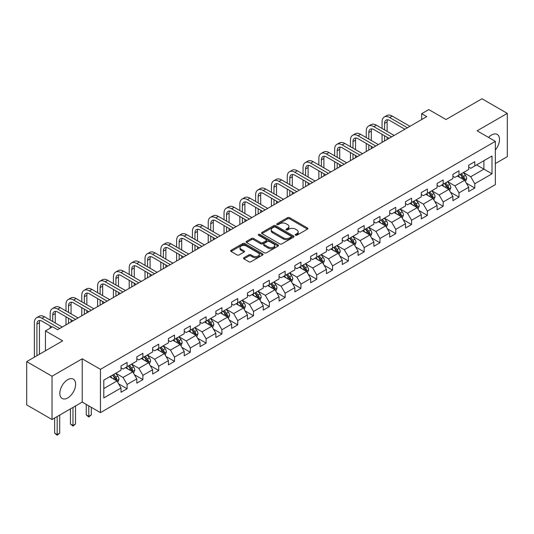 <?xml version="1.0" encoding="UTF-8"?>
<svg xmlns="http://www.w3.org/2000/svg" width="534" height="534" viewBox="0 0 534 534"><rect width="100%" height="100%" fill="white"/><g stroke="black" fill="none" stroke-linecap="round" stroke-linejoin="round"><path stroke-width="0.8" d="M295.496 235.234A0.981 0.567 0 0 0 296.891 235.234L307.451 229.133A1.408 0.814 0 0 0 307.864 228.559A1.408 0.814 0 0 0 307.451 227.985L289.555 217.652A1.408 0.814 0 0 0 287.566 217.652L276.999 223.753A0.981 0.567 0 0 0 276.712 224.153A0.981 0.567 0 0 0 276.999 224.554A0.981 0.567 0 0 0 278.394 224.554L279.763 223.766A4.499 2.597 0 0 1 286.124 223.766L287.612 224.627A4.499 2.597 0 0 1 288.934 226.463A4.499 2.597 0 0 1 287.612 228.298L286.251 229.093A0.981 0.567 0 0 0 285.957 229.493A0.981 0.567 0 0 0 286.251 229.894A0.981 0.567 0 0 0 287.639 229.894L289.007 229.106A4.499 2.597 0 0 1 295.369 229.106L296.864 229.967A4.499 2.597 0 0 1 298.179 231.803A4.499 2.597 0 0 1 296.864 233.638L295.496 234.433A0.981 0.567 0 0 0 295.209 234.833A0.981 0.567 0 0 0 295.496 235.234L295.496 234.433M67.731 397.93A11.174 6.455 120 0 0 75.027 388.084A11.174 6.455 120 0 0 73.318 379.133A11.174 6.455 120 0 0 67.731 379.687A11.174 6.455 120 0 0 60.429 389.533A11.174 6.455 120 0 0 62.144 398.484A11.174 6.455 120 0 0 67.731 397.93M495.345 149.961A11.174 6.455 120 0 0 497.187 134.414A11.174 6.455 120 0 0 491.6 134.968A11.174 6.455 120 0 0 488.557 137.425M243.911 257.722A1.408 0.814 0 0 0 243.497 258.296A1.408 0.814 0 0 0 243.911 258.87L248.931 261.773A1.408 0.814 0 0 0 250.92 261.773L262.655 254.998A1.408 0.814 0 0 0 263.068 254.424A1.408 0.814 0 0 0 262.655 253.85L244.759 243.517A1.408 0.814 0 0 0 242.77 243.517L231.035 250.292A1.408 0.814 0 0 0 230.621 250.867A1.408 0.814 0 0 0 231.035 251.441L237.103 254.938A1.408 0.814 0 0 0 239.092 254.938L244.111 252.041A1.408 0.814 0 0 0 244.525 251.467A1.408 0.814 0 0 0 244.111 250.893L241.101 249.158A3.765 2.169 0 0 1 240 247.622A3.765 2.169 0 0 1 242.323 245.613A3.765 2.169 0 0 1 246.421 246.081L258.209 252.889A3.765 2.169 0 0 1 259.31 254.424A3.765 2.169 0 0 1 256.988 256.427A3.765 2.169 0 0 1 252.889 255.96L250.92 254.825A1.408 0.814 0 0 0 248.931 254.825L243.911 257.722L243.911 258.87M495.345 163.571L507.3 156.669L507.3 113.382L481.975 98.763L446.01 119.523L428.789 109.583L421.693 113.675L426.759 116.599L57.599 329.732L52.532 326.808L45.443 330.906L45.443 350.791M52.025 376.236L52.025 419.517L82.216 402.089L82.216 358.801L52.025 376.236L26.7 361.611L62.665 340.846L45.443 330.906M82.216 358.801L100.452 369.334L495.345 141.343L495.345 184.624L100.452 412.615L100.452 369.334M507.3 113.382L477.109 130.817L495.345 141.343M279.856 243.918A1.408 0.814 0 0 0 281.845 243.918L293.58 237.143A1.408 0.814 0 0 0 293.994 236.569A1.408 0.814 0 0 0 293.58 235.995L275.684 225.662A1.408 0.814 0 0 0 273.695 225.662L261.96 232.437A1.408 0.814 0 0 0 261.547 233.011A1.408 0.814 0 0 0 261.96 233.585L279.856 243.918M258.923 235.447A0.981 0.567 0 0 1 259.924 235.587L278.101 246.081L266.386 252.842A1.408 0.814 0 0 1 264.397 252.842L246.494 242.509L246.494 241.361A1.408 0.814 0 0 0 246.087 241.935A1.408 0.814 0 0 0 246.494 242.509M246.494 241.361L251.521 238.464A1.408 0.814 0 0 1 253.51 238.464L260.766 242.656A1.408 0.814 0 0 0 262.755 242.656L266.086 240.727A1.408 0.814 0 0 0 266.499 240.153A1.408 0.814 0 0 0 266.086 239.579L258.529 235.22A0.981 0.567 0 0 1 258.242 234.82A0.981 0.567 0 0 1 258.85 234.292A0.981 0.567 0 0 1 259.924 234.413L278.121 244.919A1.408 0.814 0 0 1 278.528 245.493A1.408 0.814 0 0 1 278.121 246.067L278.121 244.919M52.025 419.517L26.7 404.892L26.7 361.611M118.635 383.866L127.092 388.752L127.092 384.48L136.817 378.866L136.817 383.138L142.898 379.627L142.898 375.355L152.624 369.742L152.624 374.014L158.705 370.503L158.705 366.231L168.43 360.617L168.43 364.889L174.505 361.378L174.505 357.106L184.23 351.492L184.23 355.764L190.311 352.253L190.311 347.981L200.036 342.367L200.036 346.639L206.117 343.128L206.117 338.856L215.843 333.243L215.843 337.515L221.917 334.004L221.917 329.732L231.643 324.118L231.643 328.39L237.723 324.879L237.723 320.614L247.449 314.993L247.449 319.265L253.523 315.754L253.523 311.489L263.249 305.869L263.249 310.141L269.33 306.629L269.33 302.364L279.055 296.744L279.055 301.016L285.136 297.505L285.136 293.239L294.861 287.626L294.861 291.891L300.936 288.38L300.936 284.115L310.661 278.501L310.661 282.766L316.742 279.262L316.742 274.99L326.468 269.376L326.468 273.642L332.548 270.137L332.548 265.865L342.274 260.252L342.274 264.517L348.348 261.013L348.348 256.741L358.074 251.127L358.074 255.392L364.155 251.888L364.155 247.616L373.88 242.002L373.88 246.274L379.954 242.763L379.954 238.491L389.68 232.877L389.68 237.149L395.761 233.638L395.761 229.366L405.486 223.753L405.486 228.025L411.567 224.514L411.567 220.242L421.293 214.628L421.293 218.9L427.367 215.389L427.367 211.117L437.092 205.503L437.092 209.775L443.173 206.264L443.173 201.992L452.899 196.378L452.899 200.651L458.98 197.139L458.98 192.867L468.705 187.254L468.705 191.526L474.779 188.015L474.779 183.749L492.001 173.804L492.001 156.021L483.897 160.701L483.897 169.124L492.001 173.804M127.092 388.752L121.018 392.263L121.018 387.991L103.796 397.93L103.796 380.155L121.018 370.209L121.018 365.937L127.092 362.432L127.092 366.698L136.817 361.084L136.817 356.812L142.898 353.308L142.898 357.573L152.624 351.959L152.624 347.687L158.705 344.183L158.705 348.448L168.43 342.835L168.43 338.569L174.505 335.058L174.505 339.324L184.23 333.71L184.23 329.445L190.311 325.934L190.311 330.206L200.036 324.585L200.036 320.32L206.117 316.809L206.117 321.081L215.843 315.461L215.843 311.195L221.917 307.684L221.917 311.956L231.643 306.336L231.643 302.07L237.723 298.559L237.723 302.831L247.449 297.218L247.449 292.946L253.523 289.435L253.523 293.707L263.249 288.093L263.249 283.821L269.33 280.31L269.33 284.582L279.055 278.968L279.055 274.696L285.136 271.185L285.136 275.457L294.861 269.844L294.861 265.572L300.936 262.06L300.936 266.332L310.661 260.719L310.661 256.447L316.742 252.936L316.742 257.208L326.468 251.594L326.468 247.322L332.548 243.811L332.548 248.083L342.274 242.469L342.274 238.197L348.348 234.693L348.348 238.958L358.074 233.345L358.074 229.073L364.155 225.568L364.155 229.834L373.88 224.22L373.88 219.948L379.954 216.444L379.954 220.709L389.68 215.095L389.68 210.823L395.761 207.319L395.761 211.584L405.486 205.97L405.486 201.705L411.567 198.194L411.567 202.459L421.293 196.846L421.293 192.58L427.367 189.069L427.367 193.341L437.092 187.721L437.092 183.456L443.173 179.945L443.173 184.217L452.899 178.596L452.899 174.331L458.98 170.82L458.98 175.092L468.705 169.472L468.705 165.206L474.779 161.695L474.779 165.967L492.001 156.021M125.477 367.632L132.766 371.844L123.04 377.465L115.751 373.253M121.018 367.873L123.04 369.041L127.092 366.698M123.04 377.465L127.092 384.48M132.766 371.844L136.817 378.866M141.276 358.514L148.572 362.719L138.847 368.34L131.551 364.128M136.817 358.748L138.847 359.916L142.898 357.573M138.847 368.34L142.898 375.355M148.572 362.719L152.624 369.742M157.083 349.39L164.379 353.601L154.653 359.215L147.357 355.003M152.624 349.623L154.653 350.791L158.705 348.448M154.653 359.215L158.705 366.231M164.379 353.601L168.43 360.617M172.882 340.265L180.178 344.477L170.453 350.09L163.157 345.878M168.43 340.498L170.453 341.667L174.505 339.324M170.453 350.09L174.505 357.106M180.178 344.477L184.23 351.492M188.689 331.14L195.985 335.352L186.259 340.966L178.963 336.754M184.23 331.374L186.259 332.542L190.311 330.206M186.259 340.966L190.311 347.981M195.985 335.352L200.036 342.367M204.495 322.015L211.784 326.227L202.066 331.841L194.77 327.629M200.036 322.249L202.066 323.417L206.117 321.081M202.066 331.841L206.117 338.856M211.784 326.227L215.843 333.243M220.295 312.891L227.591 317.103L217.865 322.716L210.57 318.504M215.843 313.124L217.865 314.292L221.917 311.956M217.865 322.716L221.917 329.732M227.591 317.103L231.643 324.118M236.101 303.766L243.397 307.978L233.672 313.591L226.376 309.38M231.643 304L233.672 305.168L237.723 302.831M233.672 313.591L237.723 320.614M243.397 307.978L247.449 314.993M251.908 294.641L259.197 298.853L249.471 304.467L242.182 300.255M247.449 294.875L249.471 296.043L253.523 293.707M249.471 304.467L253.523 311.489M259.197 298.853L263.249 305.869M267.708 285.516L275.003 289.728L265.278 295.342L257.982 291.13M263.249 285.75L265.278 286.918L269.33 284.582M265.278 295.342L269.33 302.364M275.003 289.728L279.055 296.744M283.514 276.392L290.81 280.604L281.084 286.217L273.788 282.005M279.055 276.625L281.084 277.793L285.136 275.457M281.084 286.217L285.136 293.239M290.81 280.604L294.861 287.626M299.314 267.267L306.609 271.479L296.884 277.093L289.588 272.881M294.861 267.501L296.884 268.675L300.936 266.332M296.884 277.093L300.936 284.115M306.609 271.479L310.661 278.501M315.12 258.142L322.416 262.354L312.69 267.968L305.395 263.756M310.661 258.376L312.69 259.551L316.742 257.208M312.69 267.968L316.742 274.99M322.416 262.354L326.468 269.376M330.926 249.018L338.216 253.229L328.49 258.843L321.201 254.638M326.468 249.251L328.49 250.426L332.548 248.083M328.49 258.843L332.548 265.865M338.216 253.229L342.274 260.252M346.726 239.893L354.022 244.105L344.296 249.725L337.001 245.513M342.274 240.126L344.296 241.301L348.348 238.958M344.296 249.725L348.348 256.741M354.022 244.105L358.074 251.127M362.533 230.768L369.828 234.98L360.103 240.6L352.807 236.388M358.074 231.008L360.103 232.177L364.155 229.834M360.103 240.6L364.155 247.616M369.828 234.98L373.88 242.002M378.339 221.65L385.628 225.855L375.903 231.476L368.614 227.264M373.88 221.884L375.903 223.052L379.954 220.709M375.903 231.476L379.954 238.491M385.628 225.855L389.68 232.877M394.139 212.525L401.434 216.737L391.709 222.351L384.413 218.139M389.68 212.759L391.709 213.927L395.761 211.584M391.709 222.351L395.761 229.366M401.434 216.737L405.486 223.753M409.945 203.401L417.241 207.613L407.515 213.226L400.22 209.014M405.486 203.634L407.515 204.802L411.567 202.459M407.515 213.226L411.567 220.242M417.241 207.613L421.293 214.628M425.745 194.276L433.041 198.488L423.315 204.101L416.019 199.89M421.293 194.509L423.315 195.678L427.367 193.341M423.315 204.101L427.367 211.117M433.041 198.488L437.092 205.503M441.551 185.151L448.847 189.363L439.122 194.977L431.826 190.765M437.092 185.385L439.122 186.553L443.173 184.217M439.122 194.977L443.173 201.992M448.847 189.363L452.899 196.378M457.358 176.026L464.647 180.238L454.921 185.852L447.632 181.64M452.899 176.26L454.921 177.428L458.98 175.092M454.921 185.852L458.98 192.867M464.647 180.238L468.705 187.254M476.602 164.913L483.897 169.124L470.728 176.727L463.432 172.515M468.705 167.135L470.728 168.303L474.779 165.967M470.728 176.727L474.779 183.749M82.216 402.089L100.452 412.615M421.693 113.675L421.693 119.523M103.796 388.572L116.966 380.969L109.67 376.757M116.966 380.969L121.018 387.991M466.322 183.135L474.779 188.015M450.516 192.253L458.98 197.139M434.716 201.378L443.173 206.264M418.91 210.503L427.367 215.389M403.103 219.628L411.567 224.514M387.304 228.752L395.761 233.638M371.497 237.877L379.954 242.763M355.697 247.002L364.155 251.888M339.891 256.126L348.348 261.013M324.085 265.251L332.548 270.137M308.285 274.376L316.742 279.262M292.478 283.501L300.936 288.38M276.672 292.625L285.136 297.505M260.872 301.75L269.33 306.629M245.066 310.875L253.523 315.754M229.266 319.999L237.723 324.879M213.46 329.118L221.917 334.004M197.653 338.242L206.117 343.128M181.854 347.367L190.311 352.253M166.047 356.492L174.505 361.378M150.241 365.616L158.705 370.503M134.441 374.741L142.898 379.627M295.889 235.374L296.864 234.813A4.499 2.597 0 0 0 298.179 232.971L298.179 231.803M288.934 226.463L288.934 227.631A4.499 2.597 0 0 1 287.612 229.473L286.645 230.034M307.437 229.146L289.555 218.82A1.408 0.814 0 0 0 287.566 218.82L277.393 224.694M293.56 237.156L275.684 226.83A1.408 0.814 0 0 0 273.695 226.83L261.98 233.592M291.097 236.969A0.981 0.567 0 0 0 291.384 236.569A0.981 0.567 0 0 0 291.097 236.168L275.384 227.097A0.981 0.567 0 0 0 273.989 227.097L272.547 227.925A4.499 2.597 0 0 0 271.232 229.767A4.499 2.597 0 0 0 272.547 231.602L283.287 237.804A4.499 2.597 0 0 0 289.655 237.804L291.097 236.969L291.097 238.137A0.981 0.567 0 0 0 291.384 237.737L291.384 236.569M271.232 229.767L271.232 230.935A4.499 2.597 0 0 0 272.547 232.771L272.547 231.602M291.097 238.137L289.655 238.972A4.499 2.597 0 0 1 283.287 238.972L272.547 232.771M246.514 242.523L251.521 239.632L251.521 238.464M266.499 240.153L266.499 241.328A1.408 0.814 0 0 1 266.086 241.902L262.755 243.824A1.408 0.814 0 0 1 260.766 243.824L253.51 239.632A1.408 0.814 0 0 0 251.521 239.632M268.302 247.002A3.765 2.169 0 0 0 272.4 247.476A3.765 2.169 0 0 0 274.723 245.466A3.765 2.169 0 0 0 273.622 243.931L269.47 241.535A1.408 0.814 0 0 0 267.481 241.535L264.15 243.457A1.408 0.814 0 0 0 263.736 244.031A1.408 0.814 0 0 0 264.15 244.605L268.302 247.002L268.302 248.17A3.765 2.169 0 0 0 272.4 248.644A3.765 2.169 0 0 0 274.723 246.635L274.723 245.466M263.736 244.031L263.736 245.199A1.408 0.814 0 0 0 264.15 245.773L264.15 244.605M268.302 248.17L264.15 245.773M259.31 254.424L259.31 255.592A3.765 2.169 0 0 1 256.988 257.602A3.765 2.169 0 0 1 252.889 257.128L250.92 255.993A1.408 0.814 0 0 0 248.931 255.993L243.931 258.883M240 247.622L240 248.791A3.765 2.169 0 0 0 241.101 250.326L241.101 249.158M244.111 250.893L244.111 252.041L241.101 250.326M262.635 255.005L244.759 244.685A1.408 0.814 0 0 0 242.77 244.685L231.055 251.447M465.448 181.62L466.656 178.59A3.798 2.189 -120 0 0 465.441 175.352L463.352 172.562M459.707 177.381L458.285 175.486M464.059 179.898L464.607 178.75A3.798 2.189 -120 0 0 463.519 176.467L461.429 173.677M460.475 174.224L462.798 177.321A1.936 1.115 60 0 1 463.145 177.909L464.607 178.75M460.215 174.378L462.304 177.168A3.798 2.189 60 0 1 463.392 179.451M382.064 128.46L382.064 121.912A10.747 6.201 60 0 1 384.293 116.993L386.823 115.531A10.747 6.201 60 0 1 392.196 116.065L409.945 126.311M384.293 116.993A10.747 6.201 60 0 1 389.66 117.527L407.409 127.773M404.879 129.235L389.66 120.45A7.162 4.138 -120 0 0 386.082 120.097A7.162 4.138 -120 0 0 384.6 123.374L384.6 129.922M387.577 119.763A7.162 4.138 -120 0 0 387.13 121.912L387.13 131.384M384.6 135.776L384.6 140.943M387.13 137.238L387.13 139.481M382.064 142.404L382.064 134.314M449.648 190.745L450.85 187.714A3.798 2.189 -120 0 0 449.641 184.477L447.552 181.687M443.901 186.506L442.486 184.61M448.26 189.023L448.8 187.875A3.798 2.189 -120 0 0 447.712 185.592L445.623 182.802M444.675 183.349L446.991 186.446A1.936 1.115 60 0 1 447.345 187.033L448.8 187.875M444.408 183.502L446.497 186.293A3.798 2.189 60 0 1 447.585 188.575M433.842 199.87L435.05 196.839A3.798 2.189 -120 0 0 433.835 193.602L431.746 190.812M428.101 195.631L426.679 193.735M432.453 198.147L433.001 196.999A3.798 2.189 -120 0 0 431.913 194.716L429.823 191.926M428.869 192.474L431.192 195.571A1.936 1.115 60 0 1 431.539 196.158L433.001 196.999M428.602 192.627L430.698 195.417A3.798 2.189 60 0 1 431.779 197.7M366.257 137.585L366.257 131.037A10.747 6.201 60 0 1 368.487 126.117L371.017 124.656A10.747 6.201 60 0 1 376.39 125.19L394.139 135.436M368.487 126.117A10.747 6.201 60 0 1 373.86 126.651L391.609 136.898M389.072 138.359L373.86 129.575A7.162 4.138 -120 0 0 370.276 129.221A7.162 4.138 -120 0 0 368.794 132.499L368.794 139.047M371.777 128.888A7.162 4.138 -120 0 0 371.324 131.037L371.324 140.509M368.794 144.901L368.794 150.067M371.324 146.363L371.324 148.606M366.257 151.529L366.257 143.432M350.458 146.71L350.458 140.162A10.747 6.201 60 0 1 352.68 135.242L355.217 133.78A10.747 6.201 60 0 1 360.59 134.314L378.339 144.56M352.68 135.242A10.747 6.201 60 0 1 358.054 135.776L375.803 146.022M373.273 147.484L358.054 138.7A7.162 4.138 -120 0 0 354.476 138.346A7.162 4.138 -120 0 0 352.987 141.623L352.987 148.172M355.971 138.012A7.162 4.138 -120 0 0 355.524 140.162L355.524 149.633M352.987 154.019L352.987 159.192M355.524 155.487L355.524 157.73M350.458 160.654L350.458 152.557M418.035 208.994L419.243 205.957A3.798 2.189 -120 0 0 418.035 202.726L415.939 199.936M412.295 204.756L410.873 202.86M416.654 207.272L417.194 206.124A3.798 2.189 -120 0 0 416.106 203.841L414.017 201.044M413.062 201.598L415.385 204.696A1.936 1.115 60 0 1 415.739 205.283L417.194 206.124M412.802 201.752L414.891 204.542A3.798 2.189 60 0 1 415.979 206.825M402.236 218.119L403.437 215.082A3.798 2.189 -120 0 0 402.229 211.851L400.14 209.061M396.495 213.88L395.073 211.985M400.847 216.397L401.388 215.249A3.798 2.189 -120 0 0 400.306 212.966L398.21 210.169M397.263 210.723L399.579 213.82A1.936 1.115 60 0 1 399.933 214.408L401.388 215.249M396.996 210.877L399.085 213.667A3.798 2.189 60 0 1 400.173 215.95M386.429 227.244L387.637 224.207A3.798 2.189 -120 0 0 386.422 220.976L384.333 218.186M380.689 223.005L379.267 221.109M385.041 225.522L385.588 224.373A3.798 2.189 -120 0 0 384.5 222.084L382.411 219.294M381.456 219.848L383.779 222.938A1.936 1.115 60 0 1 384.126 223.526L385.588 224.373M381.196 219.995L383.285 222.791A3.798 2.189 60 0 1 384.373 225.074M334.651 155.835L334.651 149.286A10.747 6.201 60 0 1 336.881 144.367L339.41 142.905A10.747 6.201 60 0 1 344.784 143.432L362.533 153.685M336.881 144.367A10.747 6.201 60 0 1 342.254 144.901L360.003 155.147M357.466 156.609L342.254 147.825A7.162 4.138 -120 0 0 338.669 147.464A7.162 4.138 -120 0 0 337.188 150.748L337.188 157.296M340.165 147.137A7.162 4.138 -120 0 0 339.717 149.286L339.717 158.758M337.188 163.144L337.188 168.317M339.717 164.605L339.717 166.855M334.651 169.779L334.651 161.682M318.851 164.959L318.851 158.411A10.747 6.201 60 0 1 321.074 153.492L323.604 152.03A10.747 6.201 60 0 1 328.977 152.557L346.726 162.81M321.074 153.492A10.747 6.201 60 0 1 326.448 154.019L344.196 164.272M341.66 165.734L326.448 156.949A7.162 4.138 -120 0 0 322.863 156.589A7.162 4.138 -120 0 0 321.381 159.873L321.381 166.421M324.365 156.262A7.162 4.138 -120 0 0 323.911 158.411L323.911 167.883M321.381 172.268L321.381 177.442M323.911 173.73L323.911 175.98M318.851 178.903L318.851 170.807M303.045 174.084L303.045 167.536A10.747 6.201 60 0 1 305.268 162.616L307.804 161.155A10.747 6.201 60 0 1 313.178 161.682L330.926 171.928M305.268 162.616A10.747 6.201 60 0 1 310.641 163.144L328.39 173.396M325.86 174.858L310.641 166.074A7.162 4.138 -120 0 0 307.063 165.714A7.162 4.138 -120 0 0 305.575 168.998L305.575 175.546M308.559 165.386A7.162 4.138 -120 0 0 308.111 167.536L308.111 177.008M305.575 181.393L305.575 186.566M308.111 182.855L308.111 185.104M303.045 188.028L303.045 179.931M287.239 183.209L287.239 176.661A10.747 6.201 60 0 1 289.468 171.741L291.998 170.279A10.747 6.201 60 0 1 297.371 170.807L315.12 181.053M289.468 171.741A10.747 6.201 60 0 1 294.841 172.268L312.59 182.515M310.054 183.983L294.841 175.192A7.162 4.138 -120 0 0 291.257 174.838A7.162 4.138 -120 0 0 289.775 178.122L289.775 184.671M292.752 174.511A7.162 4.138 -120 0 0 292.305 176.661L292.305 186.132M289.775 190.518L289.775 195.691M292.305 191.98L292.305 194.229M287.239 197.153L287.239 189.056M271.439 192.333L271.439 185.779A10.747 6.201 60 0 1 273.662 180.866L276.198 179.397A10.747 6.201 60 0 1 281.565 179.931L299.314 190.177M273.662 180.866A10.747 6.201 60 0 1 279.035 181.393L296.784 191.639M294.254 193.101L279.035 184.317A7.162 4.138 -120 0 0 275.451 183.963A7.162 4.138 -120 0 0 273.969 187.247L273.969 193.795M276.952 183.636A7.162 4.138 -120 0 0 276.505 185.779L276.505 195.257M273.969 199.643L273.969 204.816M276.505 201.104L276.505 203.354M271.439 206.278L271.439 198.181M255.632 201.458L255.632 194.903A10.747 6.201 60 0 1 257.862 189.984L260.392 188.522A10.747 6.201 60 0 1 265.765 189.056L283.514 199.302M257.862 189.984A10.747 6.201 60 0 1 263.229 190.518L280.977 200.764M278.448 202.226L263.229 193.441A7.162 4.138 -120 0 0 259.651 193.088A7.162 4.138 -120 0 0 258.169 196.365L258.169 202.92M261.146 192.761A7.162 4.138 -120 0 0 260.699 194.903L260.699 204.382M258.169 208.767L258.169 213.94M260.699 210.229L260.699 212.479M255.632 215.402L255.632 207.305M239.833 210.583L239.833 204.028A10.747 6.201 60 0 1 242.056 199.109L244.585 197.647A10.747 6.201 60 0 1 249.959 198.181L267.708 208.427M242.056 199.109A10.747 6.201 60 0 1 247.429 199.643L265.178 209.889M262.641 211.351L247.429 202.566A7.162 4.138 -120 0 0 243.844 202.212A7.162 4.138 -120 0 0 242.363 205.49L242.363 212.045M245.346 201.885A7.162 4.138 -120 0 0 244.892 204.028L244.892 213.507M242.363 217.892L242.363 223.065M244.892 219.354L244.892 221.597M239.833 224.527L239.833 216.43M224.026 219.708L224.026 213.153A10.747 6.201 60 0 1 226.249 208.233L228.786 206.771A10.747 6.201 60 0 1 234.159 207.305L251.908 217.552M226.249 208.233A10.747 6.201 60 0 1 231.623 208.767L249.371 219.013M246.841 220.475L231.623 211.691A7.162 4.138 -120 0 0 228.045 211.337A7.162 4.138 -120 0 0 226.556 214.615L226.556 221.169M229.54 211.01A7.162 4.138 -120 0 0 229.093 213.153L229.093 222.631M226.556 227.017L226.556 232.183M229.093 228.479L229.093 230.721M224.026 233.652L224.026 225.555M208.22 228.832L208.22 222.278A10.747 6.201 60 0 1 210.449 217.358L212.979 215.896A10.747 6.201 60 0 1 218.353 216.43L236.101 226.676M210.449 217.358A10.747 6.201 60 0 1 215.823 217.892L233.572 228.138M231.035 229.6L215.823 220.816A7.162 4.138 -120 0 0 212.238 220.462A7.162 4.138 -120 0 0 210.756 223.739L210.756 230.294M213.733 220.128A7.162 4.138 -120 0 0 213.286 222.278L213.286 231.756M210.756 236.141L210.756 241.308M213.286 237.603L213.286 239.846M208.22 242.77L208.22 234.68M192.42 237.95L192.42 231.402A10.747 6.201 60 0 1 194.643 226.483L197.173 225.021A10.747 6.201 60 0 1 202.546 225.555L220.295 235.801M194.643 226.483A10.747 6.201 60 0 1 200.016 227.017L217.765 237.263M215.229 238.725L200.016 229.94A7.162 4.138 -120 0 0 196.432 229.587A7.162 4.138 -120 0 0 194.95 232.864L194.95 239.419M197.934 229.253A7.162 4.138 -120 0 0 197.48 231.402L197.48 240.881M194.95 245.266L194.95 250.433M197.48 246.728L197.48 248.971M192.42 251.894L192.42 243.804M176.614 247.075L176.614 240.527A10.747 6.201 60 0 1 178.837 235.607L181.373 234.146A10.747 6.201 60 0 1 186.746 234.68L204.495 244.926M178.837 235.607A10.747 6.201 60 0 1 184.21 236.141L201.959 246.388M199.429 247.849L184.21 239.065A7.162 4.138 -120 0 0 180.632 238.711A7.162 4.138 -120 0 0 179.144 241.989L179.144 248.537M182.127 238.378A7.162 4.138 -120 0 0 181.68 240.527L181.68 250.005M179.144 254.391L179.144 259.557M181.68 255.853L181.68 258.096M176.614 261.019L176.614 252.929M160.807 256.2L160.807 249.652A10.747 6.201 60 0 1 163.037 244.732L165.567 243.27A10.747 6.201 60 0 1 170.94 243.804L188.689 254.05M163.037 244.732A10.747 6.201 60 0 1 168.41 245.266L186.159 255.512M183.623 256.974L168.41 248.19A7.162 4.138 -120 0 0 164.826 247.836A7.162 4.138 -120 0 0 163.344 251.113L163.344 257.662M166.321 247.502A7.162 4.138 -120 0 0 165.874 249.652L165.874 259.123M163.344 263.516L163.344 268.682M165.874 264.977L165.874 267.22M160.807 270.144L160.807 262.054M145.008 265.325L145.008 258.776A10.747 6.201 60 0 1 147.23 253.857L149.767 252.395A10.747 6.201 60 0 1 155.134 252.929L172.882 263.175M147.23 253.857A10.747 6.201 60 0 1 152.604 254.391L170.353 264.637M167.823 266.099L152.604 257.315A7.162 4.138 -120 0 0 149.019 256.961A7.162 4.138 -120 0 0 147.538 260.238L147.538 266.786M150.521 256.627A7.162 4.138 -120 0 0 150.074 258.776L150.074 268.248M147.538 272.64L147.538 277.807M150.074 274.102L150.074 276.345M145.008 279.269L145.008 271.179M129.201 274.449L129.201 267.901A10.747 6.201 60 0 1 131.431 262.982L133.961 261.52A10.747 6.201 60 0 1 139.334 262.054L157.083 272.3M131.431 262.982A10.747 6.201 60 0 1 136.797 263.516L154.546 273.762M152.016 275.224L136.797 266.439A7.162 4.138 -120 0 0 133.22 266.086A7.162 4.138 -120 0 0 131.738 269.363L131.738 275.911M134.715 265.752A7.162 4.138 -120 0 0 134.268 267.901L134.268 277.373M131.738 281.765L131.738 286.932M134.268 283.227L134.268 285.47M129.201 288.393L129.201 280.297M113.402 283.574L113.402 277.026A10.747 6.201 60 0 1 115.624 272.106L118.154 270.645A10.747 6.201 60 0 1 123.528 271.179L141.276 281.425M115.624 272.106A10.747 6.201 60 0 1 120.998 272.64L138.747 282.887M136.21 284.348L120.998 275.564A7.162 4.138 -120 0 0 117.413 275.21A7.162 4.138 -120 0 0 115.931 278.488L115.931 285.036M118.915 274.877A7.162 4.138 -120 0 0 118.461 277.026L118.461 286.498M115.931 290.883L115.931 296.056M118.461 292.352L118.461 294.594M113.402 297.518L113.402 289.421M97.595 292.699L97.595 286.151A10.747 6.201 60 0 1 99.818 281.231L102.354 279.769A10.747 6.201 60 0 1 107.728 280.297L125.477 290.549M99.818 281.231A10.747 6.201 60 0 1 105.191 281.765L122.94 292.011M120.41 293.473L105.191 284.689A7.162 4.138 -120 0 0 101.614 284.328A7.162 4.138 -120 0 0 100.125 287.612L100.125 294.161M103.109 284.001A7.162 4.138 -120 0 0 102.662 286.151L102.662 295.622M100.125 300.008L100.125 305.181M102.662 301.47L102.662 303.719M97.595 306.643L97.595 298.546M81.789 301.823L81.789 295.275A10.747 6.201 60 0 1 84.018 290.356L86.548 288.894A10.747 6.201 60 0 1 91.921 289.421L109.67 299.674M84.018 290.356A10.747 6.201 60 0 1 89.392 290.883L107.14 301.136M104.604 302.598L89.392 293.813A7.162 4.138 -120 0 0 85.807 293.453A7.162 4.138 -120 0 0 84.325 296.737L84.325 303.285M87.302 293.126A7.162 4.138 -120 0 0 86.855 295.275L86.855 304.747M84.325 309.133L84.325 314.306M86.855 310.594L86.855 312.844M81.789 315.768L81.789 307.671M65.989 310.948L65.989 304.4A10.747 6.201 60 0 1 68.212 299.481L70.742 298.019A10.747 6.201 60 0 1 76.115 298.546L93.864 308.792M68.212 299.481A10.747 6.201 60 0 1 73.585 300.008L91.334 310.261M88.804 311.722L73.585 302.938A7.162 4.138 -120 0 0 70.001 302.578A7.162 4.138 -120 0 0 68.519 305.862L68.519 312.41M71.503 302.251A7.162 4.138 -120 0 0 71.055 304.4L71.055 313.872M68.519 318.257L68.519 323.43M71.055 319.719L71.055 321.969M65.989 324.892L65.989 316.796M370.629 236.368L371.831 233.331A3.798 2.189 -120 0 0 370.623 230.101L368.527 227.31M364.882 232.13L363.467 230.234M369.241 234.646L369.782 233.498A3.798 2.189 -120 0 0 368.694 231.209L366.604 228.418M365.656 228.973L367.973 232.063A1.936 1.115 60 0 1 368.326 232.65L369.782 233.498M365.389 229.119L367.479 231.916A3.798 2.189 60 0 1 368.567 234.199M354.823 245.493L356.031 242.456A3.798 2.189 -120 0 0 354.816 239.225L352.727 236.435M349.082 241.255L347.661 239.359M353.435 243.771L353.975 242.616A3.798 2.189 -120 0 0 352.894 240.333L350.798 237.543M349.85 238.091L352.166 241.188A1.936 1.115 60 0 1 352.52 241.775L353.975 242.616M349.583 238.244L351.679 241.034A3.798 2.189 60 0 1 352.76 243.324M339.017 254.618L340.225 251.581A3.798 2.189 -120 0 0 339.01 248.35L336.921 245.56M333.276 250.379L331.854 248.484M337.628 252.889L338.176 251.741A3.798 2.189 -120 0 0 337.087 249.458L334.998 246.668M334.044 247.215L336.367 250.312A1.936 1.115 60 0 1 336.714 250.9L338.176 251.741M333.783 247.369L335.873 250.159A3.798 2.189 60 0 1 336.961 252.448M323.217 263.743L324.418 260.705A3.798 2.189 -120 0 0 323.21 257.475L321.121 254.685M317.47 259.504L316.055 257.608M321.828 262.014L322.369 260.866A3.798 2.189 -120 0 0 321.281 258.583L319.192 255.793M318.244 256.34L320.56 259.437A1.936 1.115 60 0 1 320.914 260.025L322.369 260.866M317.977 256.494L320.066 259.284A3.798 2.189 60 0 1 321.154 261.567M307.41 272.867L308.619 269.83A3.798 2.189 -120 0 0 307.404 266.599L305.314 263.809M301.67 268.629L300.248 266.733M306.022 271.138L306.569 269.99A3.798 2.189 -120 0 0 305.481 267.708L303.392 264.917M302.438 265.465L304.76 268.562A1.936 1.115 60 0 1 305.108 269.149L306.569 269.99M302.171 265.618L304.267 268.408A3.798 2.189 60 0 1 305.348 270.691M291.611 281.992L292.812 278.955A3.798 2.189 -120 0 0 291.604 275.724L289.508 272.927M285.864 277.753L284.442 275.858M290.222 280.263L290.763 279.115A3.798 2.189 -120 0 0 289.675 276.832L287.586 274.042M286.631 274.589L288.954 277.687A1.936 1.115 60 0 1 289.308 278.274L290.763 279.115M286.371 274.743L288.46 277.533A3.798 2.189 60 0 1 289.548 279.816M275.804 291.117L277.006 288.08A3.798 2.189 -120 0 0 275.798 284.849L273.708 282.052M270.064 286.878L268.642 284.976M274.416 289.388L274.957 288.24A3.798 2.189 -120 0 0 273.875 285.957L271.779 283.167M270.831 283.714L273.148 286.811A1.936 1.115 60 0 1 273.501 287.399L274.957 288.24M270.564 283.868L272.654 286.658A3.798 2.189 60 0 1 273.742 288.941M259.998 300.241L261.206 297.204A3.798 2.189 -120 0 0 259.991 293.967L257.902 291.177M254.257 295.996L252.836 294.101M258.61 298.513L259.157 297.365A3.798 2.189 -120 0 0 258.069 295.082L255.98 292.292M255.025 292.839L257.348 295.936A1.936 1.115 60 0 1 257.695 296.524L259.157 297.365M254.765 292.992L256.854 295.783A3.798 2.189 60 0 1 257.942 298.065M244.198 309.366L245.4 306.329A3.798 2.189 -120 0 0 244.192 303.092L242.096 300.302M238.451 305.121L237.036 303.225M242.81 307.637L243.35 306.489A3.798 2.189 -120 0 0 242.262 304.206L240.173 301.416M239.225 301.964L241.542 305.061A1.936 1.115 60 0 1 241.895 305.648L243.35 306.489M238.958 302.117L241.048 304.907A3.798 2.189 60 0 1 242.136 307.19M228.392 318.484L229.6 315.454A3.798 2.189 -120 0 0 228.385 312.216L226.296 309.426M222.651 314.246L221.23 312.35M227.003 316.762L227.544 315.614A3.798 2.189 -120 0 0 226.463 313.331L224.367 310.541M223.419 311.088L225.735 314.186A1.936 1.115 60 0 1 226.089 314.773L227.544 315.614M223.152 311.242L225.248 314.032A3.798 2.189 60 0 1 226.329 316.315M212.585 327.609L213.794 324.579A3.798 2.189 -120 0 0 212.579 321.341L210.489 318.551M206.845 323.37L205.423 321.475M211.197 325.887L211.744 324.739A3.798 2.189 -120 0 0 210.656 322.456L208.567 319.666M207.613 320.213L209.935 323.31A1.936 1.115 60 0 1 210.283 323.898L211.744 324.739M207.352 320.367L209.441 323.157A3.798 2.189 60 0 1 210.529 325.44M196.786 336.734L197.987 333.703A3.798 2.189 -120 0 0 196.779 330.466L194.69 327.676M191.038 332.495L189.623 330.599M195.397 335.012L195.938 333.863A3.798 2.189 -120 0 0 194.85 331.581L192.761 328.79M191.813 329.338L194.129 332.435A1.936 1.115 60 0 1 194.483 333.022L195.938 333.863M191.546 329.491L193.635 332.281A3.798 2.189 60 0 1 194.723 334.564M180.979 345.858L182.187 342.821A3.798 2.189 -120 0 0 180.973 339.591L178.883 336.8M175.239 341.62L173.817 339.724M179.591 344.136L180.138 342.988A3.798 2.189 -120 0 0 179.05 340.705L176.961 337.909M176.006 338.463L178.329 341.56A1.936 1.115 60 0 1 178.676 342.147L180.138 342.988M175.739 338.616L177.835 341.406A3.798 2.189 60 0 1 178.923 343.689M165.18 354.983L166.381 351.946A3.798 2.189 -120 0 0 165.173 348.715L163.077 345.925M159.432 350.745L158.011 348.849M163.791 353.261L164.332 352.113A3.798 2.189 -120 0 0 163.244 349.83L161.155 347.033M160.2 347.587L162.523 350.684A1.936 1.115 60 0 1 162.877 351.272L164.332 352.113M159.94 347.741L162.029 350.531A3.798 2.189 60 0 1 163.117 352.814M149.373 364.108L150.575 361.071A3.798 2.189 -120 0 0 149.366 357.84L147.277 355.05M143.633 359.869L142.211 357.974M147.985 362.386L148.525 361.238A3.798 2.189 -120 0 0 147.444 358.948L145.348 356.158M144.4 356.712L146.716 359.803A1.936 1.115 60 0 1 147.07 360.397L148.525 361.238M144.133 356.859L146.223 359.656A3.798 2.189 60 0 1 147.311 361.939M88.784 405.873L88.784 416.346L91.314 414.885L91.314 407.335M91.314 414.885L88.784 416.987L86.248 414.885L86.248 404.412M86.248 414.885L88.784 416.346L88.784 416.987M133.567 373.233L134.775 370.195A3.798 2.189 -120 0 0 133.56 366.965L131.471 364.175M127.826 368.994L126.404 367.098M132.178 371.51L132.726 370.362A3.798 2.189 -120 0 0 131.638 368.073L129.548 365.283M128.594 365.837L130.917 368.927A1.936 1.115 60 0 1 131.264 369.515L132.726 370.362M128.334 365.984L130.423 368.78A3.798 2.189 60 0 1 131.511 371.063M72.978 407.422L72.978 425.471L75.508 424.009L75.508 405.96M75.508 424.009L72.978 426.112L70.441 424.009L70.441 408.884M70.441 424.009L72.978 425.471L72.978 426.112M50.183 320.073L50.183 313.525A10.747 6.201 60 0 1 52.405 308.605L54.942 307.143A10.747 6.201 60 0 1 60.315 307.671L78.064 317.917M52.405 308.605A10.747 6.201 60 0 1 57.779 309.133L75.528 319.379M72.998 320.847L57.779 312.056A7.162 4.138 -120 0 0 54.201 311.702A7.162 4.138 -120 0 0 52.712 314.987L52.712 321.535M55.696 311.375A7.162 4.138 -120 0 0 55.249 313.525L55.249 322.997M50.183 328.17L50.183 325.92M117.767 382.357L118.969 379.32A3.798 2.189 -120 0 0 117.76 376.09L115.664 373.299M112.02 378.119L110.605 376.223M116.379 380.635L116.919 379.48A3.798 2.189 -120 0 0 115.831 377.198L113.742 374.407M112.794 374.955L115.11 378.052A1.936 1.115 60 0 1 115.464 378.639L116.919 379.48M112.527 375.108L114.616 377.905A3.798 2.189 60 0 1 115.704 380.188M57.171 416.547L57.171 434.596L59.708 433.134L59.708 415.085M59.708 433.134L57.171 435.237L54.642 433.134L54.642 418.009M54.642 433.134L57.171 434.596L57.171 435.237M34.376 357.179L34.376 322.643A10.747 6.201 60 0 1 36.606 317.73L39.136 316.262A10.747 6.201 60 0 1 44.509 316.796L62.258 327.042M36.606 317.73A10.747 6.201 60 0 1 41.979 318.257L59.728 328.503M52.125 327.042L41.979 321.181A7.162 4.138 -120 0 0 38.395 320.827A7.162 4.138 -120 0 0 36.913 324.111L36.913 355.717M39.89 320.5A7.162 4.138 -120 0 0 39.443 322.643L39.443 354.256M296.864 234.813L296.864 233.638M286.251 229.894L286.251 229.093M287.612 229.473L287.612 228.298M276.999 224.554L276.999 223.753M287.566 218.82L287.566 217.652M289.555 218.82L289.555 217.652M307.451 229.133L307.451 227.985M261.96 233.585L261.96 232.437M273.695 226.83L273.695 225.662M275.684 226.83L275.684 225.662M293.58 237.143L293.58 235.995M283.287 238.972L283.287 237.804M289.655 238.972L289.655 237.804M253.51 239.632L253.51 238.464M260.766 243.824L260.766 242.656M262.755 243.824L262.755 242.656M266.086 241.902L266.086 240.727M259.924 235.587L259.924 234.413M248.931 255.993L248.931 254.825M250.92 255.993L250.92 254.825M252.889 257.128L252.889 255.96M231.035 251.441L231.035 250.292M242.77 244.685L242.77 243.517M244.759 244.685L244.759 243.517M262.655 254.998L262.655 253.85M464.273 180.018L466.629 178.663M463.519 176.467L465.441 175.352M460.815 178.022L462.304 177.168M392.196 116.065L389.66 117.527M387.13 121.912L384.6 123.374M448.473 189.143L450.829 187.788M447.712 185.592L449.641 184.477M445.016 187.147L446.497 186.293M432.667 198.268L435.023 196.912M431.913 194.716L433.835 193.602M429.209 196.272L430.698 195.417M376.39 125.19L373.86 126.651M371.324 131.037L368.794 132.499M360.59 134.314L358.054 135.776M355.524 140.162L352.987 141.623M416.86 207.392L419.217 206.031M416.106 203.841L418.035 202.726M413.409 205.396L414.891 204.542M401.061 216.517L403.417 215.155M400.306 212.966L402.229 211.851M397.603 214.521L399.085 213.667M385.254 225.642L387.611 224.28M384.5 222.084L386.422 220.976M381.797 223.646L383.285 222.791M344.784 143.432L342.254 144.901M339.717 149.286L337.188 150.748M328.977 152.557L326.448 154.019M323.911 158.411L321.381 159.873M313.178 161.682L310.641 163.144M308.111 167.536L305.575 168.998M297.371 170.807L294.841 172.268M292.305 176.661L289.775 178.122M281.565 179.931L279.035 181.393M276.505 185.779L273.969 187.247M265.765 189.056L263.229 190.518M260.699 194.903L258.169 196.365M249.959 198.181L247.429 199.643M244.892 204.028L242.363 205.49M234.159 207.305L231.623 208.767M229.093 213.153L226.556 214.615M218.353 216.43L215.823 217.892M213.286 222.278L210.756 223.739M202.546 225.555L200.016 227.017M197.48 231.402L194.95 232.864M186.746 234.68L184.21 236.141M181.68 240.527L179.144 241.989M170.94 243.804L168.41 245.266M165.874 249.652L163.344 251.113M155.134 252.929L152.604 254.391M150.074 258.776L147.538 260.238M139.334 262.054L136.797 263.516M134.268 267.901L131.738 269.363M123.528 271.179L120.998 272.64M118.461 277.026L115.931 278.488M107.728 280.297L105.191 281.765M102.662 286.151L100.125 287.612M91.921 289.421L89.392 290.883M86.855 295.275L84.325 296.737M76.115 298.546L73.585 300.008M71.055 304.4L68.519 305.862M369.455 234.766L371.804 233.405M368.694 231.209L370.623 230.101M365.997 232.771L367.479 231.916M353.648 243.891L356.004 242.529M352.894 240.333L354.816 239.225M350.191 241.895L351.679 241.034M337.842 253.016L340.198 251.654M337.087 249.458L339.01 248.35M334.384 251.02L335.873 250.159M322.042 262.141L324.398 260.779M321.281 258.583L323.21 257.475M318.584 260.145L320.066 259.284M306.236 271.265L308.592 269.904M305.481 267.708L307.404 266.599M302.778 269.269L304.267 268.408M290.429 280.39L292.786 279.028M289.675 276.832L291.604 275.724M286.978 278.394L288.46 277.533M274.63 289.515L276.986 288.153M273.875 285.957L275.798 284.849M271.172 287.519L272.654 286.658M258.823 298.639L261.179 297.278M258.069 295.082L259.991 293.967M255.365 296.644L256.854 295.783M243.023 307.758L245.373 306.403M242.262 304.206L244.192 303.092M239.566 305.762L241.048 304.907M227.217 316.882L229.573 315.527M226.463 313.331L228.385 312.216M223.759 314.886L225.248 314.032M211.411 326.007L213.767 324.652M210.656 322.456L212.579 321.341M207.953 324.011L209.441 323.157M195.611 335.132L197.967 333.777M194.85 331.581L196.779 330.466M192.153 333.136L193.635 332.281M179.804 344.256L182.161 342.895M179.05 340.705L180.973 339.591M176.347 342.261L177.835 341.406M163.998 353.381L166.354 352.019M163.244 349.83L165.173 348.715M160.547 351.385L162.029 350.531M148.198 362.506L150.555 361.144M147.444 358.948L149.366 357.84M144.741 360.51L146.223 359.656M132.392 371.631L134.748 370.269M131.638 368.073L133.56 366.965M128.934 369.635L130.423 368.78M60.315 307.671L57.779 309.133M55.249 313.525L52.712 314.987M116.592 380.755L118.942 379.394M115.831 377.198L117.76 376.09M113.135 378.76L114.616 377.905M44.509 316.796L41.979 318.257M39.443 322.643L36.913 324.111"/></g></svg>
